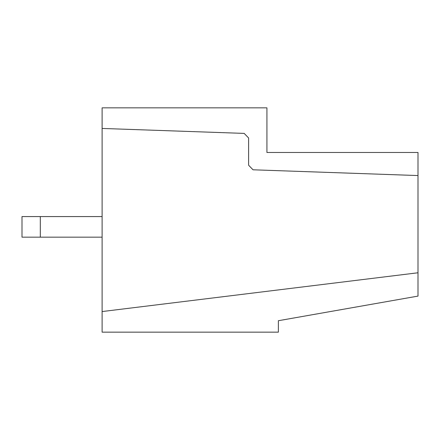 <?xml version="1.0" encoding="UTF-8"?>
<svg xmlns="http://www.w3.org/2000/svg" width="440" height="440" viewBox="0 0 440 440"><rect width="100%" height="100%" fill="white"/><g stroke="black" fill="none" stroke-linecap="round" stroke-linejoin="round"><path stroke-width="0.66" d="M248.611 137.979L248.611 165.22L253.033 169.796L418 175.555L418 152.477L266.926 152.477L266.926 107.839L102.113 107.839L102.113 128.442L244.195 133.403L248.611 137.979L244.195 133.403L102.113 128.442L102.113 311.559L102.113 107.839L266.926 107.839L266.926 152.477L418 152.477L418 272.773L418 175.555L253.033 169.796L248.611 165.22L248.611 137.979M102.113 332.161L102.113 311.559L102.113 332.161L278.372 332.161L102.113 332.161M22 216.568L102.113 216.568L40.31 216.568L40.31 237.166L102.113 237.166L22 237.166L22 216.568L22 237.166L40.31 237.166L40.31 216.568L22 216.568M418 296.098L418 272.773L102.113 311.559L418 272.773L418 296.098L278.372 320.716L418 296.098M278.372 332.161L278.372 320.716L278.372 332.161"/></g></svg>
